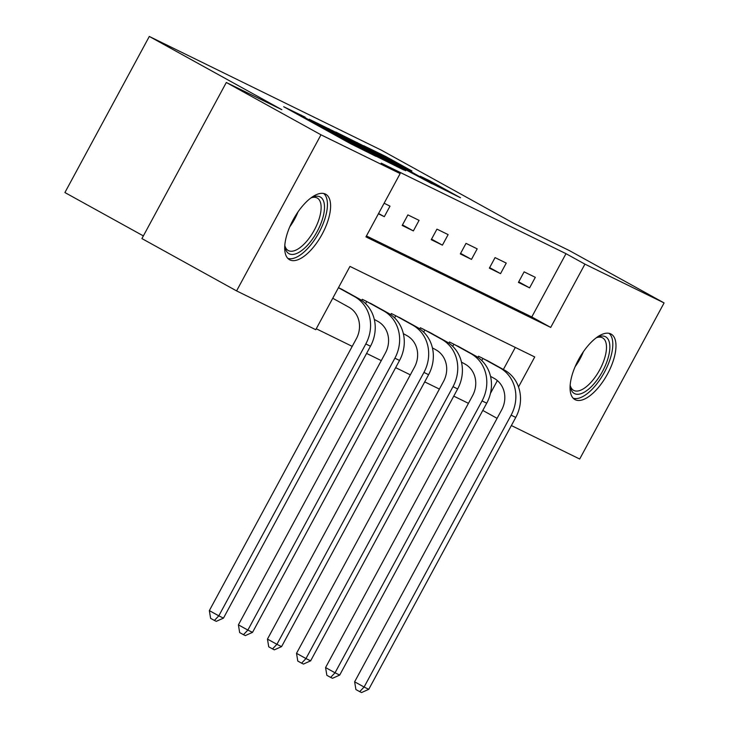 <?xml version="1.0" encoding="UTF-8"?>
<svg xmlns="http://www.w3.org/2000/svg" width="729" height="729" viewBox="0 0 729 729"><rect width="100%" height="100%" fill="white"/><g stroke="black" fill="none" stroke-linecap="round" stroke-linejoin="round"><path stroke-width="1.09" d="M305.114 117.15L283.69 106.726L350.594 143.695L375.863 156.298L309.962 120.44L302.562 116.139L305.114 117.15M575.227 399.738A37.416 16.166 -61.1 0 1 574.926 399.574A37.416 16.166 -61.1 0 1 578.68 359.361A37.416 16.166 -61.1 0 1 610.811 333.928A37.416 16.166 -61.1 0 1 611.121 334.082A37.416 16.166 -61.1 0 1 607.357 374.296A37.416 16.166 -61.1 0 1 575.227 399.738M289.86 259.907A37.416 16.166 -61.1 0 1 289.559 259.743A37.416 16.166 -61.1 0 1 293.313 219.529A37.416 16.166 -61.1 0 1 325.444 194.087A37.416 16.166 -61.1 0 1 325.754 194.251A37.416 16.166 -61.1 0 1 321.99 234.465A37.416 16.166 -61.1 0 1 289.86 259.907M411.949 170.987L385.75 156.507L363.744 145.745L432.962 184.063L460.509 197.769L429.973 180.947L420.314 176.236L440.061 187.389L424.096 178.997L373.859 151.067L411.949 170.987M518.519 386.953L534.74 356.955L349.966 266.404L315.748 329.69L236.579 290.898L141.918 238.583L226.318 82.486L281.831 109.687L149.308 36.45L381.404 150.183L513.927 223.42L569.431 250.621L664.092 302.927L579.692 459.024L511.375 425.545M226.318 82.486L320.979 134.801L400.148 173.593L365.931 236.879L550.714 327.421L584.931 264.135L664.092 302.927M366.441 235.941L531.778 316.96L565.996 253.674L381.212 163.132L400.148 173.593M565.996 253.674L584.931 264.135M334.429 131.594L309.196 119.228L376.1 156.197L403.638 169.903L334.429 131.594L334.092 132.213M335.741 132.004L362.86 145.518L432.078 183.836L384.192 158.229L377.64 155.049L405.643 170.741L335.704 132.067M149.308 36.45L64.908 192.547L143.367 235.904M378.415 213.788L384.311 216.677L390.015 206.134L384.119 203.245M402.189 225.443L413.37 230.92L419.066 220.368L407.894 214.891L402.189 225.443M431.249 239.677L442.421 245.154L448.125 234.61L436.953 229.134L431.249 239.677M460.309 253.92L471.481 259.396L477.185 248.844L466.013 243.368L460.309 253.92M489.369 268.154L500.541 273.63L506.245 263.087L495.064 257.61L489.369 268.154M518.419 282.396L529.6 287.873L535.305 277.33L524.124 271.853L518.419 282.396M316.258 328.752L352.216 346.375M366.596 353.419L381.276 360.609M395.647 367.653L410.336 374.852M424.706 381.896L439.387 389.086M453.766 396.129L468.446 403.328M490.426 393.432L497.369 380.602M503.384 369.475L515.303 347.423M344.307 290.661L338.493 287.618M361.648 300.412L362.267 299.273L373.366 304.904M390.708 314.655L391.327 313.506L402.417 319.138M419.767 328.888L420.387 327.749L431.477 333.381M448.827 343.131L449.447 341.983L460.537 347.624M477.887 357.374L478.506 356.226L489.596 361.857M236.579 290.898L320.979 134.801M482.789 410.436L497.096 418.337M531.778 316.96L550.714 327.421M384.311 216.677L378.57 213.506M413.37 230.92L402.481 224.906M442.421 245.154L431.541 239.139M471.481 259.396L460.6 253.382M500.541 273.63L489.66 267.616M529.6 287.873L518.711 281.859M314.527 121.925L382.461 159.15L314.527 121.925M361.584 145.627L345.619 137.234L351.806 140.834L379.417 155.541L361.584 145.627M332.743 298.261L348.827 307.155A23.984 21.624 116.1 0 1 356.353 338.712L209.341 610.61L218.809 615.841L365.821 343.942A35.976 32.441 -63.9 0 0 354.531 296.612L338.438 287.718M223.466 618.128L216.258 621.354L214.399 620.443L218.809 615.841L223.466 618.128L370.478 346.229A35.976 32.441 -63.9 0 0 359.187 298.89L341.363 289.021M214.399 620.443L210.617 618.347L209.341 610.61M310.882 197.978A32.377 13.988 -61.1 0 1 312.513 197.204A32.377 13.988 -61.1 0 1 323.211 216.422A32.377 13.988 -61.1 0 1 302.653 249.792A32.377 13.988 -61.1 0 1 285.012 246.958A32.377 13.988 -61.1 0 1 284.802 245.172M284.839 245.555A29.98 12.949 118.9 0 0 288.228 250.521A29.98 12.949 118.9 0 0 305.497 242.611A29.98 12.949 118.9 0 0 319.94 216.03A29.98 12.949 118.9 0 0 317.233 198.033A29.98 12.949 118.9 0 0 311.228 197.805M287.791 258.367A37.179 16.056 118.9 0 0 325.963 215.101A37.179 16.056 118.9 0 0 323.649 193.486M596.249 337.819A32.377 13.988 -61.1 0 1 597.871 337.035A32.377 13.988 -61.1 0 1 605.389 336.68A32.377 13.988 -61.1 0 1 602.564 371.316A32.377 13.988 -61.1 0 1 574.598 393.633A32.377 13.988 -61.1 0 1 570.379 386.789A32.377 13.988 -61.1 0 1 570.169 385.003M570.206 385.386A29.98 12.949 118.9 0 0 573.595 390.352A29.98 12.949 118.9 0 0 573.841 390.48A29.98 12.949 118.9 0 0 599.584 370.095A29.98 12.949 118.9 0 0 602.601 337.873A29.98 12.949 118.9 0 0 602.354 337.746A29.98 12.949 118.9 0 0 596.595 337.636M573.158 398.198A37.179 16.056 118.9 0 0 604.049 372.929A37.179 16.056 118.9 0 0 609.016 333.317M374.296 319.411L377.886 321.398A23.984 21.624 116.1 0 1 385.413 352.954L238.401 624.853L247.869 630.084L394.881 358.185A35.976 32.441 -63.9 0 0 383.591 310.846L366.723 301.524L365.575 303.647M252.526 632.362L245.318 635.597L243.459 634.686L247.869 630.084L252.526 632.362L399.538 360.463A35.976 32.441 -63.9 0 0 388.247 313.133L370.423 303.264M365.293 300.749L366.723 301.524M243.459 634.686L239.668 632.59L238.401 624.853M403.356 333.645L406.946 335.632A23.984 21.624 116.1 0 1 414.473 367.188L267.461 639.087L276.92 644.318L423.941 372.419A35.976 32.441 -63.9 0 0 412.65 325.088L395.774 315.757L394.626 317.88M281.585 646.605L274.377 649.831L272.518 648.919L276.92 644.318L281.585 646.605L428.597 374.706A35.976 32.441 -63.9 0 0 417.307 327.367L399.483 317.507M394.353 314.992L395.774 315.757M272.518 648.919L268.728 646.823L267.461 639.087M432.415 347.888L436.006 349.874A23.984 21.624 116.1 0 1 443.533 381.431L296.521 653.33L305.98 658.56L453.001 386.662A35.976 32.441 -63.9 0 0 441.71 339.322L424.834 330L423.686 332.123M310.636 660.839L303.437 664.073L301.578 663.162L305.98 658.56L310.636 660.839L457.657 388.94A35.976 32.441 -63.9 0 0 446.367 341.609L428.543 331.741M423.412 329.226L424.834 330M301.578 663.162L297.787 661.066L296.521 653.33M461.475 362.122L465.066 364.108A23.984 21.624 116.1 0 1 472.592 395.665L325.571 667.564L335.039 672.803L482.06 400.895A35.976 32.441 -63.9 0 0 470.77 353.565L453.894 344.243L452.745 346.366M339.696 675.081L332.497 678.307L330.629 677.396L335.039 672.803L339.696 675.081L486.717 403.183A35.976 32.441 -63.9 0 0 475.426 355.843L457.602 345.983M452.472 343.468L453.894 344.243M330.629 677.396L326.847 675.309L325.571 667.564M490.526 376.364L494.125 378.351A23.984 21.624 116.1 0 1 501.652 409.908L354.631 681.806L364.099 687.037L511.111 415.138A35.976 32.441 -63.9 0 0 499.821 367.799L482.953 358.477L481.805 360.6M368.756 689.315L361.557 692.55L359.689 691.639L364.099 687.037L368.756 689.315L515.768 417.416A35.976 32.441 -63.9 0 0 504.477 370.086L486.653 360.217M481.523 357.702L482.953 358.477M359.689 691.639L355.907 689.543L354.631 681.806M300.676 116.111L301.232 115.091M335.24 135.211L335.796 134.191M309.625 121.06L309.962 120.44M315.201 124.14L315.539 123.52M332.798 133.863L333.281 132.96M344.188 140.159L344.525 139.54M349.765 143.239L350.102 142.62M328.579 129.206L328.888 128.641M357.019 143.13L357.319 142.574M362.523 146.146L362.86 145.518M429.691 181.475L429.973 180.947M435.186 184.519L435.523 183.899M385.45 157.054L385.75 156.507M390.954 160.07L391.291 159.451M354.531 296.612L359.187 298.89M365.821 343.942L370.478 346.229M297.988 211.948A29.98 12.949 -61.1 0 1 289.768 226.81M583.346 351.788A29.98 12.949 -61.1 0 1 575.135 366.651M383.591 310.846L388.247 313.133M394.881 358.185L399.538 360.463M412.65 325.088L417.307 327.367M423.941 372.419L428.597 374.706M441.71 339.322L446.367 341.609M453.001 386.662L457.657 388.94M470.77 353.565L475.426 355.843M482.06 400.895L486.717 403.183M499.821 367.799L504.477 370.086M511.111 415.138L515.768 417.416M302.134 116.922L302.562 116.139M336.698 136.022L337.126 135.239"/></g></svg>
